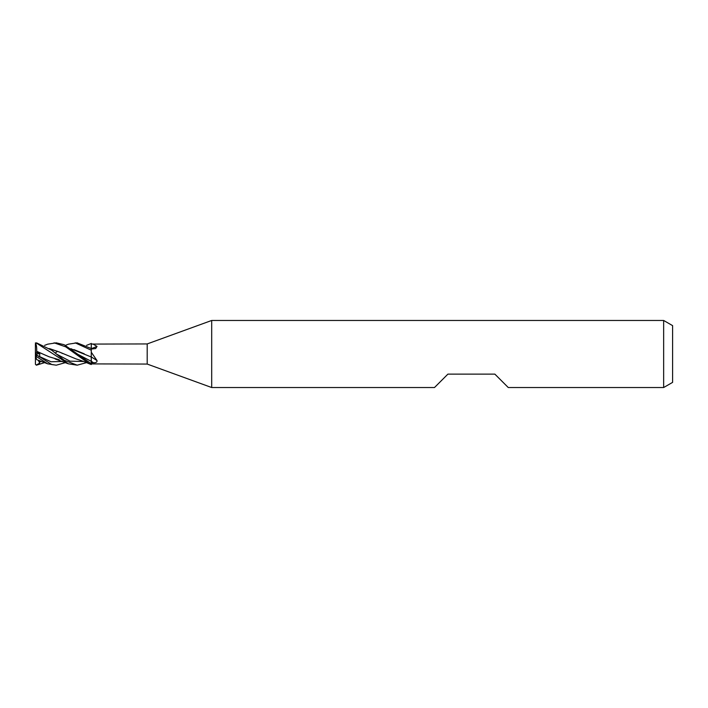 <?xml version="1.0" encoding="UTF-8"?>
<svg xmlns="http://www.w3.org/2000/svg" width="708" height="708" viewBox="0 0 708 708"><rect width="100%" height="100%" fill="white"/><g stroke="black" fill="none" stroke-linecap="round" stroke-linejoin="round"><path stroke-width="1.06" d="M70.773 348.725L91.243 356.991L91.297 350.097L91.297 358.62L91.297 348.548L77.013 342.822M86.553 345.371L91.297 343.486L91.243 348.513L91.297 343.504L91.297 344.079L147.193 343.938L211.692 320.467L663.653 320.467L672.6 325.627L672.6 382.373L663.653 387.533L508.273 387.533L494.857 374.125L447.907 374.125L434.491 387.533L211.692 387.533L147.193 364.062L147.193 343.938M211.692 387.533L211.692 320.467M663.653 387.533L663.653 320.467M147.193 364.062L91.297 363.903M92.792 343.938L97.04 346.416L95.66 348.575L91.297 349.026M91.297 352.248L97.04 360.611C97.191 362.107 96.014 362.815 93.509 362.726L91.297 362.744L91.297 358.62M91.297 356.929A189.257 112.873 -161.4 0 1 97.04 360.611M91.297 343.398L91.297 348.663A189.257 143.945 -156.7 0 0 97.04 346.416M91.297 362.779L91.297 363.762L64.145 344.707L56.144 342.822M35.427 343.699A1.115 1.115 0 0 0 35.4 343.938L36.515 343.132L68.428 363.824L77.199 365.178L64.118 360.195L51.737 350.256L36.515 342.849L35.427 343.699M65.41 345.371L68.428 344.176L77.19 342.822M75.163 342.822L91.297 350.203M44.604 345.371L47.675 344.176L56.313 342.822M54.065 342.822L65.8 346.885L89.367 363.832L91.297 364.514L91.297 363.762M56.144 365.178L47.675 363.824L36.515 356.628L36.197 354.558L39.675 357.08L39.754 353.717L36.727 352.425L36.683 351.292L38.241 351.991M65.41 362.629L56.321 365.178L51.781 364.549L36.515 354.832M35.4 364.062A1.115 1.115 0 0 0 35.427 364.301L35.4 344.053M44.604 362.629L36.515 365.151L35.427 364.301M55.189 353.088L57.481 351.265M91.243 356.956L91.297 364.16M73.906 349.575L84.234 353.805M70.782 348.725L71.588 348.92M77.145 353.956L91.297 361.337M36.683 359.469L35.71 356.487L36.515 356.628M36.197 365.116L39.675 363.115L39.108 360.522M39.338 362.045L41.622 361.496M56.277 353.965L69.977 361.169L83.668 361.496M89.367 363.832C90.102 364.178 84.057 361.319 76.048 358.921L59.224 351.973L49.082 348.548M62.711 353.558L61.145 352.814M49.879 348.725L59.224 351.973M86.553 362.629L77.199 365.178M39.798 352.717L49.082 356.77L59.224 359.77M39.338 356.478L51.029 361.753L62.72 361.487L51.029 361.753L39.338 356.478M35.418 342.858C36.435 344.769 36.851 347.584 36.683 351.292L46.17 355.531M36.197 354.558L35.4 353.982M35.4 355.522L35.71 356.487M35.427 354L39.754 353.717M36.727 352.425L35.4 353.407M39.675 363.115L38.312 360.213M91.297 361.31A188.372 112.351 -161.4 0 1 93.509 362.726M36.736 359.646L47.675 363.824M68.428 363.824L55.056 358.921"/></g></svg>
